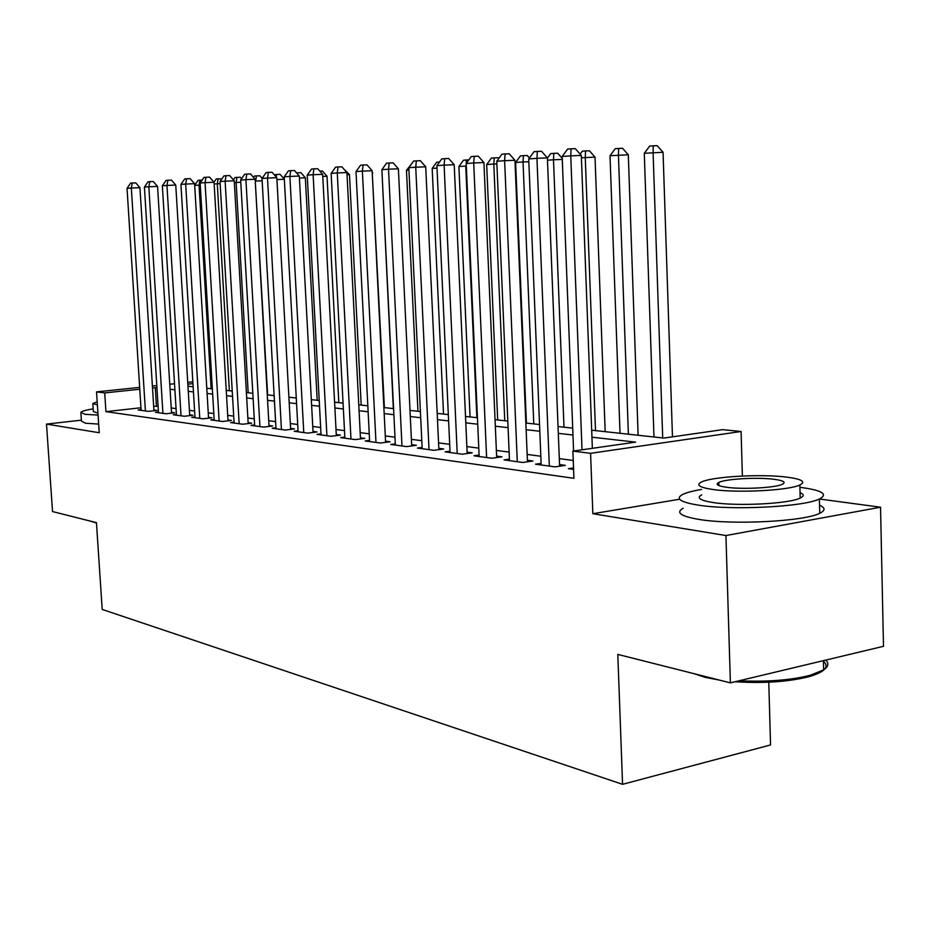 <?xml version="1.0" encoding="UTF-8"?>
<svg xmlns="http://www.w3.org/2000/svg" width="930" height="930" viewBox="0 0 930 930"><rect width="100%" height="100%" fill="white"/><g stroke="black" fill="none" stroke-linecap="round" stroke-linejoin="round"><path stroke-width="1.4" d="M591.678 430.206L663.904 438.077L722.68 429.648L741.082 431.497L590.573 453.317L572.88 451.12L635.585 442.134L591.945 437.181M742.384 476.021L741.082 431.497M679.667 499.236L592.852 513.709L725.935 535.541L730.387 682.864L883.5 646.304L880.536 507.21L819.388 499.003C828.328 494.26 822.387 490.436 801.602 487.529L799.916 487.32M768.785 682.19L770.54 744.953L622.565 784.316L102.207 609.441L96.441 522.637L52.522 511.547L46.5 424.092L99.231 432.741L96.534 391.89L139.663 387.38M725.935 535.541L880.536 507.21M81.375 420.162L46.5 424.092M573.531 467.918L568.393 468.685L573.589 469.394M541.121 463.384L535.529 464.198L555.071 466.872L565.312 465.36L559.546 464.582M509.431 459.141L504.083 459.908L522.788 462.466L532.925 461.001L527.403 460.257M479.09 455.084L473.975 455.805L491.889 458.246L501.909 456.828L496.62 456.107M450.004 451.19L445.098 451.852L462.28 454.2L472.184 452.829L467.116 452.143M422.104 447.446L417.396 448.074L433.88 450.329L443.691 448.992L438.821 448.33M395.308 443.843L390.798 444.447L406.631 446.609L416.326 445.307L411.653 444.68M369.57 440.39L365.234 440.96L380.451 443.029L390.042 441.773L385.543 441.169M344.821 437.065L340.636 437.6L355.283 439.599L364.758 438.367L360.445 437.786M320.99 433.857L316.979 434.368L331.068 436.286L340.45 435.101L336.288 434.543M298.053 430.776L294.182 431.253L307.749 433.113L317.025 431.95L313.015 431.404M275.943 427.8L272.211 428.253L285.289 430.044L294.461 428.916L290.602 428.393M254.611 424.929L251.019 425.359L263.632 427.091L272.711 425.987L268.979 425.487M234.035 422.162L230.559 422.569L242.742 424.231L251.716 423.162L248.112 422.673M214.167 419.488L210.808 419.872L222.572 421.488L231.454 420.43L227.978 419.965M194.963 416.896L191.72 417.268L203.1 418.825L211.866 417.803L208.506 417.349M176.398 414.396L173.271 414.757L184.268 416.256L192.94 415.257L189.697 414.815M158.449 411.967L155.415 412.316L166.052 413.769L174.642 412.792L171.504 412.374M140.953 407.759L105.939 411.653L573.938 478.311L572.88 451.12M573.24 460.466L559.314 458.641M540.83 456.235L527.159 454.445M509.129 452.096L496.376 450.434M478.776 448.132L466.872 446.574M449.69 444.331L438.565 442.878M421.778 440.692L411.386 439.332M394.983 437.193L385.287 435.926M369.245 433.833L360.177 432.648M344.484 430.602L336.021 429.497M320.652 427.486L312.759 426.452M297.705 424.487L290.334 423.534M275.594 421.604L268.712 420.709M254.262 418.814L247.845 417.977M233.686 416.129L227.699 415.35M213.807 413.536L208.239 412.815M194.614 411.025L189.429 410.351M176.049 408.607L171.225 407.979M158.088 406.259L153.659 406.352M141.069 409.63L138.14 409.956L148.44 411.362L156.926 410.409L153.892 410.002M592.852 513.709L590.573 453.317M105.939 411.653L104.718 392.913L96.534 391.89M730.387 682.864L617.799 654.406L622.565 784.316M187.965 386.206L193.149 386.775M206.774 388.263L212.354 388.868M226.246 390.379L232.221 391.03M246.392 392.576L252.809 393.274M267.259 394.855L274.141 395.599M288.881 397.203L296.263 398.005M311.318 399.656L319.223 400.516M334.591 402.19L343.054 403.108M358.759 404.817L367.827 405.805M383.881 407.561L393.588 408.619M410.002 410.409L420.395 411.537M437.193 413.373L448.318 414.582M465.512 416.454L477.439 417.756M495.039 419.674L507.815 421.069M525.857 423.034L539.54 424.522M558.035 426.533L572.694 428.137M192.952 383.625L187.837 384.16M152.381 386.043L156.798 385.578M169.76 384.23L174.515 383.73M187.732 382.346L192.847 381.812M156.938 387.775L152.497 387.88M139.779 389.217L104.718 392.913M572.961 435.019L558.302 433.357M539.807 431.253L526.136 429.707M508.094 427.661L495.33 426.207M477.718 424.208L465.802 422.848M448.609 420.906L437.484 419.639M420.686 417.733L410.293 416.547M393.89 414.687L384.171 413.583M368.129 411.757L359.061 410.735M343.356 408.944L334.893 407.991M319.525 406.236L311.62 405.341M296.565 403.632L289.195 402.795M274.455 401.121L267.573 400.342M253.123 398.703L246.706 397.97M232.535 396.366L226.548 395.68M212.656 394.099L207.088 393.471M193.452 391.925L188.267 391.332M174.898 389.81L170.074 389.263M156.426 406.05L155.275 387.589M153.938 410.746L139.942 187.674L131.328 188.046L145.406 410.944M127.038 188.36L130.584 183.152L132.304 183.012L131.328 188.046L127.038 188.36L141.116 410.363M132.304 183.012L135.757 182.873L139.942 187.674M211.133 388.728L199.043 185.117L194.684 185.43M200.264 185.058L199.043 185.117L199.892 180.188L202.159 180.095M194.684 185.279L198.102 180.327L199.892 180.188M96.464 522.997L89.606 520.916M93.174 408.84C86.025 410.037 81.91 411.188 80.84 412.292L84.921 414.303L98.069 415.106M80.898 413.129L81.433 421.104L85.514 423.231L98.661 424.092M97.941 413.222L93.36 411.572L92.861 404.039M97.197 401.9L92.826 403.446L97.406 405.038M719.402 680.086L704.987 677.307L694.303 673.739M701.557 489.447C692.769 490.924 686.445 492.598 682.608 494.481C675.075 498.631 680.283 502.177 698.232 505.106C731.585 510.57 803.938 506.92 819.388 498.98L819.749 513.255C825.515 510.454 825.445 507.792 819.551 505.269M683.062 508.257C675.54 512.57 680.748 516.278 698.686 519.37C732.026 525.148 804.311 521.498 819.749 513.255M800.056 492.644C804.183 494.353 804.229 496.155 800.195 498.062C789.21 503.769 737.502 506.443 713.194 502.56C699.999 500.456 696.175 497.875 701.731 494.83M787.268 477.183C761.519 473.742 711.764 476.579 701.325 482.089C695.768 485.018 699.581 487.483 712.787 489.482C737.118 493.167 788.849 490.494 799.858 484.983C806.147 481.775 801.951 479.171 787.268 477.183M726.342 487.239C742.187 489.587 775.294 487.843 782.316 484.298C786.28 482.263 783.618 480.601 774.33 479.322C757.892 477.078 725.609 478.88 718.82 482.438C715.158 484.356 717.669 485.96 726.342 487.239M739.152 680.772C767.064 682.039 790.756 680.214 810.228 675.285L823.631 669.879C828.409 666.624 829.118 663.369 825.747 660.102M823.41 661.218C829.665 666.856 824.84 672.006 808.926 676.703C788.408 681.83 763.774 683.515 735.026 681.76M171.55 413.141L157.554 186.395L148.835 186.767L162.924 413.339M144.406 187.093L148.033 181.792L149.8 181.652L148.835 186.767L144.406 187.093L158.495 412.734M149.8 181.652L153.287 181.513L157.554 186.395M189.743 415.617L175.758 185.058L166.947 185.442L181.036 415.815M162.355 185.779L166.063 180.385L167.888 180.246L166.947 185.442L162.355 185.779L176.456 415.187M167.888 180.246L171.422 180.095L175.758 185.058M208.564 418.186L194.579 183.687L185.675 184.07L199.752 418.372M180.931 184.419L184.698 178.932L186.605 178.781L185.675 184.07L180.931 184.419L195.009 417.721M186.605 178.781L190.162 178.641L194.579 183.687M228.024 420.837L214.063 182.268L205.053 182.652L219.12 421.011M200.148 183.012L203.995 177.421L205.972 177.27L205.053 182.652L200.148 183.012L214.214 420.337M205.972 177.27L209.576 177.13L214.063 182.268M229.361 390.716L217.294 183.815L214.167 184.035M220.166 183.687L217.294 183.815L218.12 178.804L221.782 179.037M214.016 182.199L216.272 178.944L218.12 178.804M248.182 392.774L236.139 182.466L234.348 182.594M240.789 182.268L236.139 182.466L236.952 177.386L240.324 177.246L241.591 178.688M233.418 179.85L235.034 177.525L236.952 177.386M267.631 394.89L255.25 181.094M262.155 180.792L255.622 181.071L256.413 175.91L259.819 175.77L262.109 178.362M253.506 177.386L254.436 176.061L256.413 175.91M284.336 179.269L276.931 179.583M274.304 174.805L279.988 174.236L284.336 179.188M276.536 174.375L276.163 176.933M248.171 423.58L234.244 180.792L225.13 181.176L239.161 423.743M220.038 181.548L223.979 175.863L226.013 175.712L225.13 181.176L220.038 181.548L234.093 423.057M226.013 175.712L229.664 175.561L234.244 180.792M317.211 400.295L305.342 177.769L299.425 178.025M296.531 172.864L300.855 172.655L305.342 177.769M297.368 172.806L297.24 173.678M269.037 426.428L255.145 179.257L245.927 179.653L259.923 426.579M240.661 180.036L244.683 174.247L246.799 174.084L245.927 179.653L240.661 180.036L254.669 425.859M246.799 174.084L250.484 173.933L255.145 179.257M338.822 402.644L327.023 176.223L322.768 176.409M319.85 171.132L322.454 171.027L327.023 176.223M290.66 429.381L276.826 177.677L267.503 178.072L281.441 429.521M262.028 178.467L266.154 172.573L268.34 172.41L267.503 178.072L262.028 178.467L275.989 428.776M268.34 172.41L272.072 172.259L276.826 177.677M361.2 405.085L349.482 174.619L347.029 174.724M344.1 169.353L349.482 174.619M313.073 432.438L299.309 176.037L289.881 176.433L303.761 432.566M284.208 176.851L288.416 170.841L290.695 170.667L289.881 176.433L284.208 176.851L298.112 431.787M290.695 170.667L294.461 170.516L299.309 176.037M384.392 407.619L372.256 172.992M372.221 172.341L372.767 172.968M336.334 435.624L322.663 174.329L313.119 174.724L326.918 435.728M307.226 175.166L311.538 169.039L313.898 168.853L313.119 174.724L307.226 175.166L321.048 434.926M313.898 168.853L317.711 168.702L322.663 174.329M381.998 172.038L393.332 408.584M360.503 438.925L346.925 172.562L337.265 172.957L350.97 439.007M331.138 173.41L335.556 167.168L338.02 166.97L337.265 172.957L331.138 173.41L344.879 438.181M338.02 166.97L341.88 166.819L346.925 172.562M408.933 170.109L406.48 170.283L417.954 411.269M406.48 170.283L411.374 164.157M385.601 442.355L372.14 170.713L362.375 171.12L375.976 442.424M356.004 171.585L360.538 165.215L363.084 165.017L362.375 171.12L356.004 171.585L369.629 441.552M363.084 165.017L366.99 164.866L372.14 170.713M437.019 168.109L432.183 168.446L443.517 414.059M432.183 168.446L436.658 162.239L439.518 162.029M411.711 445.923L398.389 168.795L388.519 169.202L401.969 445.97M381.881 169.69L386.52 163.192L389.182 162.982L388.519 169.202L381.881 169.69L395.378 445.075M389.182 162.982L393.134 162.831L398.389 168.795M476.881 417.698L465.744 166.052L458.897 166.54L470.08 416.954M466.302 166.028L466.232 159.995L468.813 159.902M458.897 166.54L463.489 160.204L466.232 159.995M438.879 449.643L425.719 166.807L415.733 167.202L429.032 449.667M408.828 167.714L413.583 161.076L416.349 160.867L415.733 167.202L408.828 167.714L422.162 448.725M416.349 160.867L420.348 160.716L425.719 166.807M504.758 420.732L493.807 164.04L486.681 164.552L497.69 419.965M496.887 163.924L493.807 164.04L494.249 157.879L498.038 157.728L498.759 158.542M486.681 164.552L491.389 158.088L494.249 157.879M467.174 453.526L454.212 164.726L444.11 165.133L457.223 453.515M436.902 165.656L441.797 158.879L444.68 158.658L444.11 165.133L436.902 165.656L450.062 452.538M444.68 158.658L448.713 158.507L454.212 164.726M533.774 423.894L523.032 161.959L515.615 162.483L526.415 423.092M528.845 161.727L523.032 161.959L523.416 155.659L527.24 155.519L529.426 157.984M515.615 162.483L520.451 155.891L523.416 155.659M496.678 457.56L483.925 162.552L473.707 162.959L486.611 457.525M466.186 163.506L471.208 156.589L474.23 156.345L473.707 162.959L466.186 163.506L479.148 456.502M474.23 156.345L478.311 156.194L483.925 162.552M563.999 427.184L553.49 159.786L547.479 160.204M562.266 159.425L553.49 159.786L553.815 153.357L557.686 153.218L562.231 158.344M547.398 158.112L550.723 153.59L553.815 153.357M527.461 461.792L514.953 160.286L504.63 160.692L517.289 461.71M496.771 161.274L501.933 154.194L505.083 153.938L504.63 160.692L496.771 161.274L509.489 460.652M505.083 153.938L509.21 153.787L514.953 160.286M605.174 431.671L595.026 157.124L581.401 157.786M595.502 430.625L585.261 157.507L585.516 150.951L589.422 150.811L595.026 157.124M580.134 154.113L582.285 151.195L585.516 150.951M559.604 466.197L547.386 157.914L536.947 158.321L549.328 466.081M528.728 158.925L534.041 151.683L537.331 151.427L536.947 158.321L528.728 158.925L541.179 464.977M537.331 151.427L541.504 151.276L547.386 157.914M638.131 435.263L628.296 154.752L610.01 155.74L620.031 433.299M628.378 434.205L618.438 155.136L618.624 148.44L622.565 148.3L628.296 154.752M610.01 155.74L615.242 148.695L618.624 148.44M592.364 448.33L581.32 155.438L570.753 155.845L582.017 449.818M562.162 156.472L567.625 149.067L571.067 148.8L570.753 155.845L562.162 156.472L573.589 451.027M571.067 148.8L575.286 148.649L581.32 155.438M672.471 436.844L663.055 152.276L644.281 153.287L653.976 436.995M662.706 437.949L653.092 152.66L653.209 145.824L657.185 145.685L663.055 152.276M644.281 153.287L649.675 146.091L653.209 145.824M823.399 660.66L823.631 669.879M718.925 485.588L718.82 482.438M800.195 498.062L799.858 484.983M808.926 676.703L810.228 675.285"/></g></svg>
